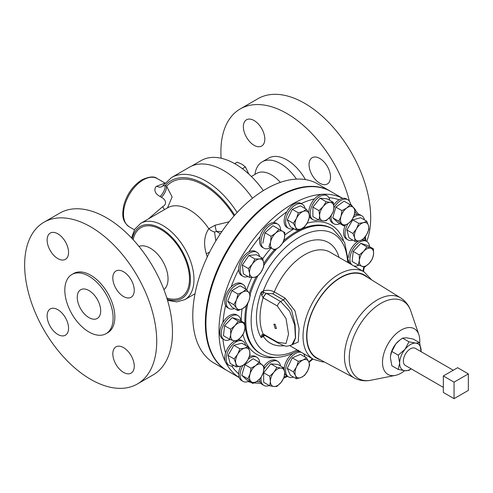 <?xml version="1.0" encoding="UTF-8"?>
<svg xmlns="http://www.w3.org/2000/svg" width="493" height="493" viewBox="0 0 493 493"><rect width="100%" height="100%" fill="white"/><g stroke="black" fill="none" stroke-linecap="round" stroke-linejoin="round"><path stroke-width="0.74" d="M275.168 328.418L273.886 324.178L275.168 324.289L276.413 328.554L275.168 328.418M88.968 317.628A16.577 9.57 60 0 1 78.14 303.022A16.577 9.57 60 0 1 80.686 289.742A16.577 9.57 60 0 1 88.968 290.562A16.577 9.57 60 0 1 99.802 305.167A16.577 9.57 60 0 1 97.257 318.453A16.577 9.57 60 0 1 88.968 317.628M47.118 315.884A15.16 8.751 -120 0 0 53.737 331.142A15.16 8.751 -120 0 0 65.421 335.203A15.16 8.751 -120 0 0 68.558 328.258A15.16 8.751 -120 0 0 61.939 313.006A15.16 8.751 -120 0 0 50.255 308.945A15.16 8.751 -120 0 0 47.118 315.884M47.118 240.023A15.16 8.751 -120 0 0 53.737 255.282A15.16 8.751 -120 0 0 65.421 259.343A15.16 8.751 -120 0 0 68.558 252.404A15.16 8.751 -120 0 0 61.939 237.145A15.16 8.751 -120 0 0 50.255 233.084A15.16 8.751 -120 0 0 47.118 240.023M112.817 277.953A15.16 8.751 -120 0 0 119.429 293.212A15.16 8.751 -120 0 0 131.113 297.273A15.16 8.751 -120 0 0 134.256 290.328A15.16 8.751 -120 0 0 127.638 275.076A15.16 8.751 -120 0 0 115.954 271.014A15.16 8.751 -120 0 0 112.817 277.953M112.817 353.814A15.16 8.751 -120 0 0 119.429 369.066A15.16 8.751 -120 0 0 131.113 373.127A15.16 8.751 -120 0 0 134.256 366.188A15.16 8.751 -120 0 0 127.638 350.93A15.16 8.751 -120 0 0 115.954 346.869A15.16 8.751 -120 0 0 112.817 353.814M243.369 126.719A15.16 8.751 -120 0 0 249.988 141.978A15.16 8.751 -120 0 0 261.666 146.039A15.16 8.751 -120 0 0 264.809 139.1A15.16 8.751 -120 0 0 258.19 123.842A15.16 8.751 -120 0 0 246.506 119.781A15.16 8.751 -120 0 0 243.369 126.719M309.062 164.65A15.16 8.751 -120 0 0 315.68 179.902A15.16 8.751 -120 0 0 327.364 183.969A15.16 8.751 -120 0 0 330.507 177.024A15.16 8.751 -120 0 0 323.889 161.772A15.16 8.751 -120 0 0 312.205 157.705A15.16 8.751 -120 0 0 309.062 164.65M369.522 246.623A13.896 8.024 120 0 0 366.693 241.391A13.896 8.024 120 0 0 355.989 245.113A13.896 8.024 120 0 0 351.977 264.858M353.734 265.875A13.896 8.024 120 0 0 358.867 265.234M358.775 240.972A13.896 8.024 120 0 0 354.529 244.275A13.896 8.024 120 0 0 348.483 257.519M348.693 260.569A13.896 8.024 120 0 0 350.517 264.014M366.737 241.416A93.387 53.916 -120 0 0 370.699 217.696A93.387 53.916 -120 0 0 329.934 123.712A93.387 53.916 -120 0 0 257.968 98.692L240.245 108.922A93.387 53.916 -120 0 0 220.901 151.678A93.387 53.916 -120 0 0 221.135 158.253M349.42 201.199A93.387 53.916 -120 0 0 240.245 108.922M305.438 179.6A36.587 21.125 -120 0 0 268.642 158.117L262.245 161.809A36.587 21.125 -120 0 0 254.936 174.43M296.453 179.119A36.587 21.125 -120 0 0 262.245 161.809M191.389 166.19L201.113 160.576A68.225 39.391 60 0 1 263.33 190.612M239.216 377.62L227.353 370.767A103.499 59.752 -60 0 1 211.491 287.838A103.499 59.752 -60 0 1 279.106 196.633A103.499 59.752 -60 0 1 330.852 191.506L342.715 198.359M264.901 335.425L263.336 336.392A2.545 1.473 60 0 1 263.743 335.308L261.198 337.625L261.678 334.963A5.053 2.366 54.2 0 0 263.743 335.308L264.347 335M266.516 293.421L266.621 293.446A5.053 2.915 120 0 0 263.311 297.914L263.126 297.803A5.053 2.859 122.2 0 1 266.516 293.421L263.743 292.522A5.053 1.67 130.6 0 1 261.678 295.252L261.198 292.201L263.743 292.522A2.545 1.473 60 0 1 263.336 290.969C266.923 289.798 270.577 290.106 274.311 291.893L284.972 298.049L294.999 310.904L299.085 328.726L298.234 342.05L292.257 344.644M317.202 358.109A47.618 27.491 -60 0 1 309.339 320.105A47.618 27.491 -60 0 1 340.564 277.744A47.618 27.491 -60 0 1 364.814 275.649L400.729 297.951A46.262 26.708 -60 0 0 377.176 299.984A46.262 26.708 -60 0 0 346.838 341.144A46.262 26.708 -60 0 0 354.473 378.063L317.202 358.109M419.697 342.875A26.357 15.215 120 0 0 418.847 334.655A26.357 15.215 120 0 0 401.142 330.076A26.357 15.215 120 0 0 382.741 358.818A26.357 15.215 120 0 0 395.324 375.401A26.357 15.215 120 0 0 401.142 373.115A26.357 15.215 120 0 0 404.648 370.705M443.336 387.393L405.425 365.504A9.903 5.719 -60 0 1 403.903 357.567A9.903 5.719 -60 0 1 410.373 348.841A9.903 5.719 -60 0 1 415.328 348.348L453.24 370.237M280.634 230.157A13.896 8.024 120 0 0 277.762 224.118A13.896 8.024 120 0 0 263.866 232.141A13.896 8.024 120 0 0 263.866 248.189L263.866 248.189A13.896 8.024 120 0 0 270.528 247.665M262.405 247.35L263.866 248.189L262.405 247.35A13.896 8.024 120 0 1 260.15 236.658A13.896 8.024 120 0 1 273.436 222.633A100.948 58.285 -60 0 1 286.778 211.867A13.896 8.024 120 0 0 284.892 225.036A13.896 8.024 120 0 0 287.018 227.483L288.479 228.327A13.896 8.024 120 0 0 293.489 228.536M276.302 223.28L277.762 224.118L276.302 223.28A13.896 8.024 120 0 0 273.436 222.633M245.613 345.365A13.896 8.024 120 0 0 242.95 341.261A13.896 8.024 120 0 0 229.054 349.284A13.896 8.024 120 0 0 229.054 365.331A13.896 8.024 120 0 0 233.941 365.578M242.95 341.261L241.49 340.416A13.896 8.024 120 0 0 238.131 339.819M234.742 340.996A13.896 8.024 120 0 0 227.593 348.44A13.896 8.024 120 0 0 225.603 352.902A13.896 8.024 120 0 0 227.593 364.487L229.054 365.331M347.953 223.73A13.896 8.024 120 0 0 347.904 223.822A13.896 8.024 120 0 0 347.904 239.869A13.896 8.024 120 0 0 352.791 240.116M345.291 225.252A13.896 8.024 120 0 0 346.443 239.025L347.904 239.869M259.731 362.675A13.896 8.024 120 0 0 256.896 357.302A13.896 8.024 120 0 0 248.318 359.089M242.907 365.486A13.896 8.024 120 0 0 240.867 370.237A13.896 8.024 120 0 0 242.994 381.372A13.896 8.024 120 0 0 248.94 381.206M256.896 357.302L255.436 356.464A13.896 8.024 120 0 0 249.372 356.685M240.602 366.281A13.896 8.024 120 0 0 239.407 369.399A13.896 8.024 120 0 0 238.667 373.768A13.896 8.024 120 0 0 241.539 380.534L242.994 381.372M259.577 256.502A13.896 8.024 120 0 0 256.896 252.268A13.896 8.024 120 0 0 253.704 251.652A13.896 8.024 120 0 0 241.773 262.72A13.896 8.024 120 0 0 242.994 276.339A13.896 8.024 120 0 0 246.186 276.955A13.896 8.024 120 0 0 248.01 276.548M256.896 252.268L255.436 251.424A13.896 8.024 120 0 0 252.25 250.808A13.896 8.024 120 0 0 248.836 251.923A13.896 8.024 120 0 0 238.667 269.535A13.896 8.024 120 0 0 241.539 275.495L242.994 276.339M331.216 215.515A13.896 8.024 120 0 0 333.958 223.822A13.896 8.024 120 0 0 339.899 223.656M329.657 217.499A13.896 8.024 120 0 0 332.504 222.978L333.958 223.822M305.062 208.49A13.896 8.024 120 0 0 304.508 206.709A13.896 8.024 120 0 0 302.375 204.256A13.896 8.024 120 0 0 289.97 210.006A13.896 8.024 120 0 0 286.347 225.874A13.896 8.024 120 0 0 288.479 228.327M240.88 320.894A13.896 8.024 120 0 0 238.057 315.662A13.896 8.024 120 0 0 227.347 319.384A13.896 8.024 120 0 0 224.155 339.732A13.896 8.024 120 0 0 230.225 339.504M238.057 315.662L236.597 314.824A13.896 8.024 120 0 0 225.886 318.546A13.896 8.024 120 0 0 222.947 322.422A13.896 8.024 120 0 0 222.7 338.894L224.155 339.732M305.062 357.037A13.896 8.024 120 0 0 304.508 355.25A13.896 8.024 120 0 0 303.195 353.401M301.445 352.39A13.896 8.024 120 0 0 289.459 359.261A13.896 8.024 120 0 0 286.347 374.421A13.896 8.024 120 0 0 288.479 376.868A13.896 8.024 120 0 0 293.489 377.077M299.984 351.546A13.896 8.024 120 0 0 296.083 351.688M293.335 353.031A13.896 8.024 120 0 0 284.178 368.678M284.677 373.047A13.896 8.024 120 0 0 284.892 373.577A13.896 8.024 120 0 0 286.778 375.876A13.896 8.024 120 0 0 287.018 376.03L288.479 376.868M329.743 200.318A13.896 8.024 120 0 0 326.988 195.696A13.896 8.024 120 0 0 316.278 199.418A13.896 8.024 120 0 0 310.214 213.407A13.896 8.024 120 0 0 313.092 219.767A13.896 8.024 120 0 0 318.466 219.841M326.988 195.696L325.534 194.858A13.896 8.024 120 0 0 314.503 198.925A13.896 8.024 120 0 0 308.754 212.563A13.896 8.024 120 0 0 308.778 213.259M309.604 216.686A13.896 8.024 120 0 0 311.638 218.929L313.092 219.767M245.705 289.034A13.896 8.024 120 0 0 242.95 284.412A13.896 8.024 120 0 0 235.999 285.102A13.896 8.024 120 0 0 226.922 297.347A13.896 8.024 120 0 0 229.054 308.482A13.896 8.024 120 0 0 234.428 308.556M242.95 284.412L241.49 283.574A13.896 8.024 120 0 0 234.545 284.258A13.896 8.024 120 0 0 231.106 286.963A13.896 8.024 120 0 0 225.603 305.481A13.896 8.024 120 0 0 227.593 307.644L229.054 308.482M280.511 365.979A13.896 8.024 120 0 0 277.762 361.357A13.896 8.024 120 0 0 263.983 369.183M261.08 377.459A13.896 8.024 120 0 0 260.988 379.068A13.896 8.024 120 0 0 263.866 385.427A13.896 8.024 120 0 0 269.24 385.501M277.762 361.357L276.302 360.512A13.896 8.024 120 0 0 263.798 366.398M106.05 333.681L107.77 332.689A34.165 19.726 -120 0 0 114.844 317.054A34.165 19.726 -120 0 0 99.931 282.674A34.165 19.726 -120 0 0 73.605 273.523L71.892 274.509A34.165 19.726 -120 0 0 64.817 290.149A34.165 19.726 -120 0 0 79.724 324.53A34.165 19.726 -120 0 0 106.05 333.681A34.165 19.726 -120 0 0 113.125 318.04A34.165 19.726 -120 0 0 98.218 283.666A34.165 19.726 -120 0 0 71.892 274.509M137.381 383.985L153.132 374.89A93.387 53.916 -120 0 0 172.476 332.14A93.387 53.916 -120 0 0 131.711 238.156A93.387 53.916 -120 0 0 59.745 213.136L43.994 222.226A93.387 53.916 -120 0 0 24.65 264.981A93.387 53.916 -120 0 0 65.415 358.966A93.387 53.916 -120 0 0 137.381 383.985A93.387 53.916 -120 0 0 156.725 341.23A93.387 53.916 -120 0 0 115.96 247.246A93.387 53.916 -120 0 0 43.994 222.226M330.563 191.346A103.499 59.752 120 0 0 330.279 191.179L317.702 183.914A103.499 59.752 120 0 0 265.955 189.041A103.499 59.752 120 0 0 198.34 280.246A103.499 59.752 120 0 0 214.209 363.175L226.786 370.44A103.499 59.752 120 0 0 227.07 370.6M330.279 191.179A103.499 59.752 120 0 0 278.533 196.306A103.499 59.752 120 0 0 210.918 287.505A103.499 59.752 120 0 0 226.786 370.44M148.338 218.935L162.61 206.709C168.205 203.597 164.742 198.808 161.322 197.243L160.009 196.479C155.369 193.878 153.902 190.736 155.609 187.063L156.675 186.225L164.835 183.18M163.399 185.319C162.832 186.095 163.448 186.157 165.254 185.497A10.106 5.836 -60 0 1 160.009 196.479M207.251 256.976A44.068 25.445 -120 0 0 206.302 253.809C203.393 243.906 204.231 235.537 208.81 228.709L215.071 225.233L229.128 221.782M237.133 212.508A68.324 39.446 60 0 0 205.692 180.925A68.324 39.446 60 0 0 171.533 177.535L189.485 167.17A68.324 39.446 60 0 1 223.643 170.56A68.324 39.446 60 0 1 252.496 198.254M366.693 241.391L365.239 240.553A13.896 8.024 120 0 0 364.986 240.418A13.896 8.024 120 0 0 361.924 239.943M364.456 219.903A13.896 8.024 120 0 0 361.8 215.798L360.34 214.954A13.896 8.024 120 0 0 356.827 214.375A13.896 8.024 120 0 0 354.159 215.231M350.696 205.119A13.896 8.024 120 0 0 347.855 199.751L346.4 198.907A13.896 8.024 120 0 0 339.104 199.807A13.896 8.024 120 0 0 333.736 205.008M259.564 379.185A13.896 8.024 120 0 0 260.15 381.835A13.896 8.024 120 0 0 262.405 384.583L263.866 385.427M171.533 177.535L161.963 186.607A10.106 6.415 61.5 0 1 161.963 186.607L161.963 186.607A10.106 6.415 61.5 0 1 156.675 186.225M234.693 215.188A65.816 37.998 60 0 0 203.917 183.994A65.816 37.998 60 0 0 165.254 185.497L166.572 186.255L172.143 196.923L167.484 207.873M221.85 231.574L216.464 231.439L214.572 232.061L215.842 240.898M234.083 215.879A64.281 37.111 60 0 0 203.917 185.245A64.281 37.111 60 0 0 166.572 186.255A10.106 5.836 -60 0 1 161.322 197.243M162.61 206.709A10.106 0.425 -125.3 0 1 164.44 209.642M206.302 253.809A10.106 2.829 161.9 0 1 209.562 252.237M131.489 237.922L134.749 229.208L140.776 223.304L167.595 207.818A44.068 25.445 60 0 1 189.626 210.006A44.068 25.445 60 0 1 208.81 228.709A10.106 5.867 -141.4 0 0 214.572 232.061M215.071 225.233A10.106 1.645 -96.7 0 0 216.464 231.439L220.396 233.713M276.893 367.371L273.954 372.184L269.745 376.264L270.386 381.397L269.745 385.791L273.954 386.481L276.893 386.432L281.102 382.352L284.036 377.539L284.677 373.146L284.036 368.012L281.102 368.061L276.893 367.371L270.811 363.865L277.96 364.5L284.036 368.012M269.745 385.791L263.663 382.285L263.663 372.751L270.811 363.865M263.663 372.751L269.745 376.264M273.954 386.481A10.106 5.836 -60 0 1 270.386 381.397A10.106 5.836 -60 0 1 273.954 372.184A10.106 5.836 -60 0 1 281.102 368.061A10.106 5.836 120 0 1 284.677 373.146A10.106 5.836 -60 0 1 281.102 382.352A10.106 5.836 -60 0 1 273.954 386.481M250.333 295.196L248.91 292.626L246.21 289.323L242.722 292.078L237.953 294.087L236.529 299.775L233.83 304.723L236.529 308.026L237.953 310.596L242.722 308.581L246.21 305.826L248.91 300.878L250.333 295.196M237.953 310.596L231.876 307.084L227.748 301.211L231.876 290.58L240.128 285.817L246.21 289.323M227.748 301.211L233.83 304.723M231.876 290.58L237.953 294.087M236.529 299.775A10.106 5.836 -60 0 1 242.722 292.078A10.106 5.836 -60 0 1 248.91 292.626A10.106 5.836 -60 0 1 248.91 300.878A10.106 5.836 120 0 1 242.722 308.581A10.106 5.836 -60 0 1 236.529 308.026A10.106 5.836 -60 0 1 236.529 299.775M326.12 220.772L330.335 216.698L333.268 211.879L333.909 207.485L333.268 202.352L330.335 202.401L326.12 201.717L323.186 206.53L318.977 210.603L319.612 215.737L318.977 220.137L323.186 220.821L326.12 220.772M318.977 210.603L312.895 207.097L312.895 216.624L318.977 220.137M312.895 207.097L320.043 198.204L326.12 201.717M320.043 198.204L327.186 198.845L333.268 202.352M330.335 202.401A10.106 5.836 -60 0 1 333.909 207.485A10.106 5.836 -60 0 1 330.335 216.698A10.106 5.836 -60 0 1 323.186 220.821A10.106 5.836 120 0 1 319.612 215.737A10.106 5.836 -60 0 1 323.186 206.53A10.106 5.836 -60 0 1 330.335 202.401M298.351 361.363L296.478 366.965L293.323 371.827L295.541 375.684L296.484 378.803L301.211 377.435L304.662 375.327L307.817 370.465L309.69 364.863L308.747 361.745L306.529 357.887L303.078 359.995L298.351 361.363L292.269 357.856L300.453 354.375L306.529 357.887M296.484 378.803L290.402 375.296L287.246 368.314L292.269 357.856M287.246 368.314L293.323 371.827M301.211 377.435A10.106 5.836 -60 0 1 295.541 375.684A10.106 5.836 -60 0 1 296.478 366.965A10.106 5.836 -60 0 1 303.078 359.995A10.106 5.836 120 0 1 308.747 361.745A10.106 5.836 -60 0 1 307.817 370.465A10.106 5.836 -60 0 1 301.211 377.435M244.811 323.161L238.261 321.14L235.087 325.534L230.638 329.188L230.736 334.593L229.559 339.258L233.472 340.638L236.11 341.279L240.559 337.625L243.733 333.231L244.91 328.566L244.811 323.161L238.729 319.649L232.185 317.628L238.261 321.14M230.638 329.188L224.561 325.676L223.483 335.745L229.559 339.258M224.561 325.676L232.185 317.628M230.736 334.593A10.106 5.836 -60 0 1 235.087 325.534A10.106 5.836 -60 0 1 242.174 322.521A10.106 5.836 -60 0 1 244.91 328.566A10.106 5.836 120 0 1 240.559 337.625A10.106 5.836 -60 0 1 233.472 340.638A10.106 5.836 -60 0 1 230.736 334.593M302.375 204.256L300.915 203.412A13.896 8.024 120 0 0 286.778 211.867M304.662 226.78L307.817 221.918L309.69 216.322L308.747 213.198L306.529 209.34L303.078 211.448L298.351 212.822L296.478 218.417L293.323 223.28L295.541 227.137L296.484 230.262L301.211 228.888L304.662 226.78M293.323 223.28L287.246 219.773L290.402 226.749L296.484 230.262M287.246 219.773L292.269 209.309L298.351 212.822M292.269 209.309L300.453 205.834L306.529 209.34M303.078 211.448A10.106 5.836 -60 0 1 308.747 213.198A10.106 5.836 -60 0 1 307.817 221.918A10.106 5.836 -60 0 1 301.211 228.888A10.106 5.836 120 0 1 295.541 227.137A10.106 5.836 -60 0 1 296.478 218.417A10.106 5.836 -60 0 1 303.078 211.448M343.831 225.923L348.557 223.311L352.014 219.958L354.227 215.01L355.17 209.328L353.296 207.368L350.147 204.669L346.696 208.021L341.963 210.634L341.027 216.316L338.808 221.265L343.831 225.923L337.748 222.411L332.726 217.752L338.808 221.265M332.726 217.752L335.887 207.128L341.963 210.634M335.887 207.128L344.065 201.156L350.147 204.669M353.296 207.368A10.106 5.836 -60 0 1 354.227 215.01A10.106 5.836 -60 0 1 348.557 223.311A10.106 5.836 -60 0 1 341.957 223.964A10.106 5.836 120 0 1 341.027 216.316A10.106 5.836 -60 0 1 346.696 208.021A10.106 5.836 -60 0 1 353.296 207.368M347.855 199.751A13.896 8.024 120 0 0 333.903 207.873M263.65 267.058L263.749 263.015L262.572 258.233L259.398 258.979L254.949 258.985L252.311 264.149L248.398 268.568L249.575 273.35L249.476 277.393L253.926 277.386L257.099 276.641L261.013 272.216L263.65 267.058M249.476 277.393L243.4 273.886L242.322 265.061L248.866 255.479L256.489 254.721L262.572 258.233M242.322 265.061L248.398 268.568M248.866 255.479L254.949 258.985M252.311 264.149A10.106 5.836 -60 0 1 259.398 258.979A10.106 5.836 -60 0 1 263.749 263.015A10.106 5.836 -60 0 1 261.013 272.216A10.106 5.836 120 0 1 253.926 277.386A10.106 5.836 -60 0 1 249.575 273.35A10.106 5.836 -60 0 1 252.311 264.149M259.182 362.226L255.731 365.572L250.999 368.191L250.062 373.873L247.843 378.815L252.866 383.474L257.599 380.861L261.05 377.509L263.268 372.566L264.205 366.884L259.182 362.226L253.1 358.713L244.922 364.678L250.999 368.191M247.843 378.815L241.761 375.309L246.79 379.967L252.866 383.474M241.761 375.309L244.922 364.678M250.992 381.514A10.106 5.836 -60 0 1 250.062 373.873A10.106 5.836 -60 0 1 255.731 365.572A10.106 5.836 -60 0 1 262.331 364.919A10.106 5.836 120 0 1 263.268 372.566A10.106 5.836 -60 0 1 257.599 380.861A10.106 5.836 -60 0 1 250.992 381.514M355.096 241.447L359.717 240.75L363.07 239.315L366.626 234.625L368.9 229.208L368.474 225.591L366.767 221.234L363.421 222.67L358.793 223.372L356.513 228.795L352.957 233.479L354.664 237.829L355.096 241.447L349.013 237.94L346.881 229.966L352.957 233.479M346.881 229.966L352.717 219.86L358.793 223.372M352.717 219.86L360.685 217.727L366.767 221.234M368.474 225.591A10.106 5.836 -60 0 1 366.626 234.625A10.106 5.836 -60 0 1 359.717 240.75A10.106 5.836 -60 0 1 354.664 237.829A10.106 5.836 120 0 1 356.513 228.795A10.106 5.836 -60 0 1 363.421 222.67A10.106 5.836 -60 0 1 368.474 225.591M361.8 215.798A13.896 8.024 120 0 0 353.29 217.53M247.917 346.696L244.571 348.132L239.943 348.834L237.669 354.257L234.113 358.941L235.814 363.292L236.246 366.909L240.867 366.213L244.22 364.777L247.776 360.087L250.056 354.67L249.624 351.053L247.917 346.696L241.835 343.19L233.867 345.322L239.943 348.834M234.113 358.941L228.031 355.428L230.169 363.403L236.246 366.909M228.031 355.428L233.867 345.322M235.814 363.292A10.106 5.836 -60 0 1 237.669 354.257A10.106 5.836 -60 0 1 244.571 348.132A10.106 5.836 -60 0 1 249.624 351.053A10.106 5.836 120 0 1 247.776 360.087A10.106 5.836 -60 0 1 240.867 366.213A10.106 5.836 -60 0 1 235.814 363.292M282.729 243.037L284.436 238.187L284.862 232.597L279.026 229.227L275.679 233.134L271.058 236.295L270.626 241.884L268.919 246.734L274.755 250.105L279.377 246.938L282.729 243.037M262.843 243.222L264.975 232.788L271.058 236.295M264.975 232.788L272.949 225.72L279.026 229.227M275.679 233.134A10.106 5.836 -60 0 1 282.581 231.279A10.106 5.836 -60 0 1 284.436 238.187A10.106 5.836 -60 0 1 279.377 246.938A10.106 5.836 120 0 1 272.475 248.786A10.106 5.836 -60 0 1 270.626 241.884A10.106 5.836 -60 0 1 275.679 233.134M454.059 398.652L443.336 392.465L443.336 375.956L457.627 367.704L468.35 373.897L454.059 382.149L454.059 398.652L468.35 390.401L468.35 373.897M443.336 375.956L454.059 382.149M421.065 351.663A15.16 8.751 120 0 0 421.096 350.739A15.16 8.751 120 0 0 415.735 343.116A15.16 8.751 120 0 0 405.018 349.303A15.16 8.751 120 0 0 399.657 363.119A15.16 8.751 120 0 0 405.018 370.742L398.227 369.436L399.657 363.119L398.227 355.145L405.018 349.303L408.943 341.809L415.735 343.116L419.666 342.764L421.071 351.663M411.205 368.844L408.943 370.397L405.018 370.742A15.16 8.751 120 0 0 411.162 368.819M390.573 355.626A15.16 8.751 -60 0 1 390.592 355.515L391.849 351.466L395.78 343.972L399.724 340.133L402.571 338.13L406.503 337.779L413.294 339.085L419.666 342.764M390.592 355.515A15.16 8.751 -60 0 1 395.78 343.972A15.16 8.751 -60 0 1 399.256 340.497L399.724 340.133M390.567 355.663L390.419 357.789L391.849 365.757L398.227 369.436M402.571 338.13L408.943 341.809M391.849 351.466L398.227 355.145M277.337 342.154A5.053 2.915 -60 0 0 278.114 343.054L264.094 334.957A5.053 2.915 -60 0 1 263.311 334.057L277.337 342.154L286.02 343.485L288.534 334.1L286.014 318.484L277.337 306.005L263.311 297.914M261.678 334.963L263.311 334.057M261.678 295.252L263.126 297.803A58.217 33.61 120 0 0 263.126 333.952A5.053 3.05 119 0 0 263.983 334.895L263.983 334.895A5.053 3.05 119 0 0 264.038 334.926M291.838 344.884L293.181 344.108L295.59 337.841L295.122 324.776L291.579 310.245L283.438 299.923L272.777 293.773L266.621 293.446L280.64 301.543L289.681 311.28L294.715 325.158L295.443 337.896L291.838 344.884C285.127 347.084 285.817 346.4 278.114 343.054M242.39 168.711L245.428 166.954L248.848 174.084M234.668 163.639L237.176 162.191L241.94 164.2L245.428 166.954M358.201 264.988L352.125 261.475L353.204 251.405L360.827 243.357L367.371 245.378L373.454 248.891L370.816 248.25A10.106 5.836 -60 0 1 373.552 254.289A10.106 5.836 -60 0 1 369.202 263.348A10.106 5.836 -60 0 1 362.115 266.368A10.106 5.836 -60 0 1 359.379 260.322L358.201 264.988L364.752 267.009L369.202 263.348L372.375 258.961L373.552 254.289L373.454 248.891M363.729 251.264A10.106 5.836 -60 0 1 370.816 248.25L366.903 246.87L363.729 251.264A10.106 5.836 120 0 0 359.379 260.322L359.28 254.918L363.729 251.264M353.204 251.405L359.28 254.918M360.827 243.357L366.903 246.87M280.351 182.379A29.309 16.922 -120 0 0 256.73 173.394L251.368 176.494M239.204 377.576A103.499 59.752 -60 0 1 226.01 363.008M225.283 361.591A103.499 59.752 -60 0 1 292.17 204.176A103.499 59.752 -60 0 1 321.867 194.304M286.778 375.876A100.948 58.285 -60 0 1 284.184 377.016M260.15 381.835A100.948 58.285 -60 0 1 256.619 381.527M238.667 373.768A100.948 58.285 -60 0 1 231.704 365.979M225.603 352.902A100.948 58.285 -60 0 1 222.953 339.036M222.947 322.422A100.948 58.285 -60 0 1 225.603 305.481M231.106 286.963A100.948 58.285 -60 0 1 238.667 269.535M248.836 251.923A100.948 58.285 -60 0 1 260.15 236.658M283.783 240.541A72.003 41.572 -60 0 1 295.769 231.969A72.003 41.572 -60 0 1 331.771 228.407L332.744 228.968A72.003 41.572 -60 0 0 296.743 232.53A72.003 41.572 -60 0 0 282.853 242.784M284.825 235.05A74.548 43.039 -60 0 1 293.97 228.851A74.548 43.039 -60 0 1 294.007 228.832M307.164 223.169A74.548 43.039 -60 0 1 343.393 240.017M246.229 305.796A72.003 41.572 -60 0 0 259.768 353.117L260.742 353.678A72.003 41.572 -60 0 1 247.837 303.207M250.105 294.66A72.003 41.572 -60 0 1 257.753 276.025M263.835 265.462A72.003 41.572 -60 0 1 276.468 249.094M249.378 293.329A72.003 41.572 -60 0 1 256.003 277.011M263.798 263.465A72.003 41.572 -60 0 1 274.305 249.84M297.063 349.864A68.244 39.403 -60 0 1 251.159 319.359A68.244 39.403 -60 0 1 299.399 237.139A68.244 39.403 -60 0 1 347.596 262.331M272.777 293.773A2.545 1.473 120 0 0 274.311 291.893A50.532 29.179 -60 0 1 304.748 254.684A50.532 29.179 -60 0 1 330.014 252.176L364.031 271.822A50.532 29.179 -60 0 0 338.765 274.324A50.532 29.179 -60 0 0 305.752 318.854A50.532 29.179 -60 0 0 313.499 359.348L289.878 345.716M284.288 345.692A58.094 33.542 -60 0 1 263.336 336.392L261.198 337.625A60.762 35.083 -60 0 1 261.198 292.201L263.336 290.969A58.094 33.542 -60 0 1 299.399 245.422A58.094 33.542 -60 0 1 338.999 257.364M320.228 359.73A47.987 27.707 -60 0 1 308.371 322.835A47.987 27.707 -60 0 1 340.564 277.442A47.987 27.707 -60 0 1 367.729 277.46M395.324 375.401L370.97 380.22A44.678 25.796 -60 0 1 349.636 352.119A44.678 25.796 -60 0 1 380.83 303.392A44.678 25.796 -60 0 1 410.848 311.157C408.956 305.506 405.585 301.1 400.729 297.951M143.229 179.914A27.898 16.103 120 0 0 125.006 204.496A27.898 16.103 120 0 0 129.283 226.848C121.407 220.895 122.326 214.264 123.694 205.655C126.843 194.193 132.937 185.571 141.978 179.791C149.293 176.506 154.358 176.087 157.175 178.534A27.898 16.103 120 0 0 143.229 179.914M132.303 238.785A41.56 23.997 60 0 1 161.038 228.555A41.56 23.997 60 0 1 190.261 275.784A41.56 23.997 60 0 1 167.195 299.226M140.776 223.304A44.068 25.445 60 0 1 162.813 225.486A44.068 25.445 60 0 1 191.598 264.316A44.068 25.445 60 0 1 184.844 299.627L195.012 293.76M138.952 246.414A25.063 14.47 60 0 1 150.322 248.213A25.063 14.47 60 0 1 166.375 269.283A25.063 14.47 60 0 1 163.916 289.656M133.19 239.74A40.229 23.226 60 0 1 161.038 229.646A40.229 23.226 60 0 1 189.337 275.476A40.229 23.226 60 0 1 166.813 297.982M275.636 357.376A74.548 43.039 -60 0 1 242.963 334.531M241.262 321.109A74.548 43.039 -60 0 1 242.081 308.932M246.746 289.933A74.548 43.039 -60 0 1 251.831 277.479M262.732 258.72A74.548 43.039 -60 0 1 271.15 248.022M364.66 237.484A100.948 58.285 -60 0 1 364.986 240.418M354.942 211.657A100.948 58.285 -60 0 1 356.827 214.375M328.88 197.668A100.948 58.285 -60 0 1 339.104 199.807M301.168 203.56A100.948 58.285 -60 0 1 314.503 198.925M312.396 358.713A100.948 58.285 -60 0 1 308.778 361.807M363.748 266.812A100.948 58.285 -60 0 1 362.934 271.181M284.972 298.049A2.545 1.473 -60 0 1 283.438 299.923L280.64 301.543A5.053 2.915 120 0 0 277.337 306.005M323.457 194.224A103.499 59.752 -60 0 1 342.672 198.365M247.967 381.594L250.999 382.402M254.024 382.95L261.019 383.375M283.74 378.174L287.647 376.393M260.742 353.678C264.63 355.903 268.931 357.129 273.64 357.345C281.663 357.628 289.995 355.28 298.622 350.301M313.499 359.348L322.521 361.911L324.332 361.924M370.97 380.22C365.134 381.416 359.637 380.695 354.473 378.063M129.283 226.848L134.392 229.8M167.54 300.36L176.734 301.895L184.844 299.627M157.175 178.534L164.964 183.032M418.847 334.655L410.848 311.157M371.679 279.913L364.031 271.822M348.754 262.997L344.625 242.439L332.744 228.968M309.019 362.38L312.919 359.015M363.452 271.483L364.333 266.935M365.868 240.917L365.43 236.467M358.602 214.363L350.535 203.942"/></g></svg>
